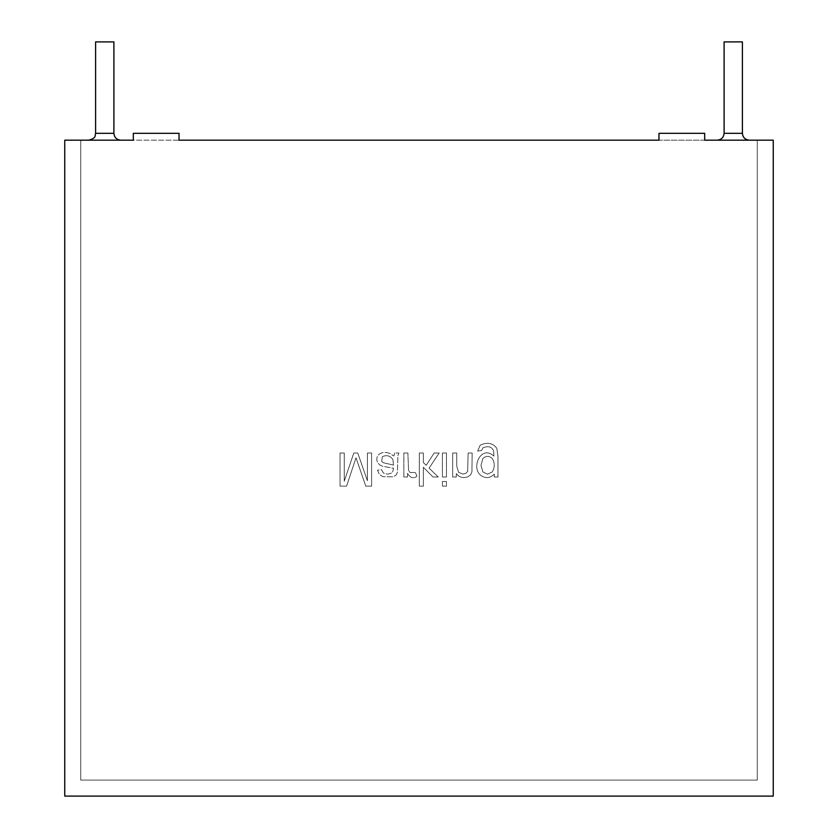 <?xml version="1.0" encoding="UTF-8"?>
<svg xmlns="http://www.w3.org/2000/svg" width="838" height="838" viewBox="0 0 838 838"><rect width="100%" height="100%" fill="white"/><g stroke="black" fill="none" stroke-linecap="round" stroke-linejoin="round"><path stroke-width="0.63" stroke-dasharray="4.19 3.14" d="M80.752 780.105L80.752 140.176L80.752 780.105L757.248 780.105L757.248 140.176L80.752 140.176L757.248 140.176L757.248 780.105L80.752 780.105L80.752 140.176L80.752 780.105L757.248 780.105L80.752 780.105L757.248 780.105L757.248 140.176L757.248 780.105L757.248 140.176L757.248 780.105L757.248 140.176L658.972 140.176L773.244 140.176L773.244 796.1L773.244 140.176L704.685 140.176L704.685 133.315L658.972 133.315L704.685 133.315L658.972 133.315L704.685 133.315L704.685 140.176L757.248 140.176L757.248 780.105L80.752 780.105L80.752 140.176L80.752 780.105L80.752 140.176L179.028 140.176L133.315 140.176L133.315 133.315L179.028 133.315L179.028 140.176L658.972 140.176L658.972 133.315L658.972 140.176L179.028 140.176L179.028 133.315L133.315 133.315L133.315 140.176L80.752 140.176L80.752 780.105L757.248 780.105L80.752 780.105M749.245 140.176L717.255 140.176L749.245 140.176M120.745 140.176L88.755 140.176L120.745 140.176M95.605 41.9L113.895 41.9L95.605 41.9M113.895 133.315L95.605 133.315L113.895 133.315M724.105 41.9L742.395 41.9L724.105 41.9M742.395 133.315L724.105 133.315L742.395 133.315M773.244 796.1L64.756 796.1L64.756 140.176L133.315 140.176L133.315 133.315L179.028 133.315L133.315 133.315L179.028 133.315L179.028 140.176L658.972 140.176L658.972 133.315L704.685 133.315L658.972 133.315L658.972 140.176L179.028 140.176L179.028 133.315L133.315 133.315L133.315 140.176L133.315 133.315L133.315 140.176L64.756 140.176L64.756 796.1L773.244 796.1M497.961 477.021L497.961 456.27L496.819 448.34C492.87 442.967 487.328 441.919 480.184 445.208L477.65 451.054L481.567 450.498L482.96 447.806C488.292 445.669 491.843 446.717 493.624 450.938L493.907 456.134C480.939 443.92 470.055 469.008 481.682 475.963C486.25 478.624 490.46 477.995 494.305 474.078L494.305 477.021L497.961 477.021L497.961 456.27L497.961 477.021L494.305 477.021L494.305 474.078C490.46 477.995 486.25 478.624 481.682 475.963C470.055 469.008 480.939 443.92 493.907 456.134L493.624 450.938C491.843 446.717 488.292 445.669 482.96 447.806L481.567 450.498L477.65 451.054L480.184 445.208C487.328 441.919 492.87 442.967 496.819 448.34L497.961 456.27L496.819 448.34C492.87 442.967 487.328 441.919 480.184 445.208L477.65 451.054L481.567 450.498L482.96 447.806C488.292 445.669 491.843 446.717 493.624 450.938L493.907 456.134C480.939 443.92 470.055 469.008 481.682 475.963C486.25 478.624 490.46 477.995 494.305 474.078L494.305 477.021L497.961 477.021L494.305 477.021L494.305 474.078C490.46 477.995 486.25 478.624 481.682 475.963C470.055 469.008 480.939 443.92 493.907 456.134L493.624 450.938C491.843 446.717 488.292 445.669 482.96 447.806L481.567 450.498L477.65 451.054L480.184 445.208C487.328 441.919 492.87 442.967 496.819 448.34L497.961 456.27L497.961 477.021M456.72 453.012L452.667 453.012L452.667 477.021L456.322 477.021L456.322 473.606C459.214 477.398 463.1 478.446 467.96 476.78L470.684 474.737L471.941 471.742L472.161 453.012L468.128 453.012L467.646 471.365L465.949 473.323L463.11 474.078L458.616 472.402L456.72 466.138L456.72 453.012L452.667 453.012L456.72 453.012L456.72 466.138L458.616 472.402L463.11 474.078L465.949 473.323L467.646 471.365L468.128 453.012L472.161 453.012L471.941 471.742L470.684 474.737L467.96 476.78C463.1 478.446 459.214 477.398 456.322 473.606L456.322 477.021L452.667 477.021L452.667 453.012L452.667 477.021L456.322 477.021L456.322 473.606C459.214 477.398 463.1 478.446 467.96 476.78L470.684 474.737L471.941 471.742L472.161 453.012L468.128 453.012L467.646 471.365L465.949 473.323L463.11 474.078L458.616 472.402L456.72 466.138L456.72 453.012L456.72 466.138L458.616 472.402L463.11 474.078L465.949 473.323L467.646 471.365L468.128 453.012L472.161 453.012L471.941 471.742L470.684 474.737L467.96 476.78C463.1 478.446 459.214 477.398 456.322 473.606L456.322 477.021L452.667 477.021L452.667 453.012L456.72 453.012M446.455 453.012L442.401 453.012L442.401 477.021L446.455 477.021L446.455 453.012L442.401 453.012L446.455 453.012L446.455 477.021L442.401 477.021L442.401 453.012L442.401 477.021L446.455 477.021L446.455 453.012L446.455 477.021L442.401 477.021L442.401 453.012L446.455 453.012M446.455 481.494L442.401 481.494L442.401 486.145L446.455 486.145L446.455 481.494L442.401 481.494L446.455 481.494L446.455 486.145L442.401 486.145L442.401 481.494L442.401 486.145L446.455 486.145L446.455 481.494L446.455 486.145L442.401 486.145L442.401 481.494L446.455 481.494M423.337 453.012L419.304 453.012L419.304 486.145L423.337 486.145L423.337 467.248L432.995 477.021L438.253 477.021L429.087 468.107L439.185 453.012L434.157 453.012L426.207 465.3L423.337 462.503L423.337 453.012L419.304 453.012L423.337 453.012L423.337 462.503L426.207 465.3L434.157 453.012L439.185 453.012L429.087 468.107L438.253 477.021L432.995 477.021L423.337 467.248L423.337 486.145L419.304 486.145L419.304 453.012L419.304 486.145L423.337 486.145L423.337 467.248L432.995 477.021L438.253 477.021L429.087 468.107L439.185 453.012L434.157 453.012L426.207 465.3L423.337 462.503L423.337 453.012L423.337 462.503L426.207 465.3L434.157 453.012L439.185 453.012L429.087 468.107L438.253 477.021L432.995 477.021L423.337 467.248L423.337 486.145L419.304 486.145L419.304 453.012L423.337 453.012M407.876 453.012L403.843 453.012L403.843 477.021L407.498 477.021L407.498 473.365C410.379 477.985 413.511 478.948 416.884 476.256L415.428 472.485L410.075 472.548L408.556 470.328L407.876 453.012L403.843 453.012L407.876 453.012L408.556 470.328L410.075 472.548L415.428 472.485L416.884 476.256C413.511 478.948 410.379 477.985 407.498 473.365L407.498 477.021L403.843 477.021L403.843 453.012L403.843 477.021L407.498 477.021L407.498 473.365C410.379 477.985 413.511 478.948 416.884 476.256L415.428 472.485L410.075 472.548L408.556 470.328L407.876 453.012L408.556 470.328L410.075 472.548L415.428 472.485L416.884 476.256C413.511 478.948 410.379 477.985 407.498 473.365L407.498 477.021L403.843 477.021L403.843 453.012L407.876 453.012M394.719 453.012L393.839 456.029L389.523 453.274C385.155 451.902 381.615 452.279 378.923 454.395C376.66 456.679 376.22 459.402 377.603 462.576L379.719 464.912L382.652 466.253L393.556 468.274L392.404 472.8L387.785 474.182L383.532 473.166L381.5 469.647L377.509 470.17L379.3 474.298L382.893 476.717L393.315 476.822L396.154 475.02L397.411 472.244L397.872 455.872L398.867 453.012L394.719 453.012L393.839 456.029L394.719 453.012L398.867 453.012L397.872 455.872L397.411 472.244L396.154 475.02L393.315 476.822L382.893 476.717L379.3 474.298L377.509 470.17L381.5 469.647L383.532 473.166L387.785 474.182L392.404 472.8L393.556 468.274L382.652 466.253L379.719 464.912L377.603 462.576C376.22 459.402 376.66 456.679 378.923 454.395C381.615 452.279 385.155 451.902 389.523 453.274L393.839 456.029L389.523 453.274C385.155 451.902 381.615 452.279 378.923 454.395C376.66 456.679 376.22 459.402 377.603 462.576L379.719 464.912L382.652 466.253L393.556 468.274L392.404 472.8L387.785 474.182L383.532 473.166L381.5 469.647L377.509 470.17L379.3 474.298L382.893 476.717L393.315 476.822L396.154 475.02L397.411 472.244L397.872 455.872L398.867 453.012L394.719 453.012L398.867 453.012L397.872 455.872L397.411 472.244L396.154 475.02L393.315 476.822L382.893 476.717L379.3 474.298L377.509 470.17L381.5 469.647L383.532 473.166L387.785 474.182L392.404 472.8L393.556 468.274L382.652 466.253L379.719 464.912L377.603 462.576C376.22 459.402 376.66 456.679 378.923 454.395C381.615 452.279 385.155 451.902 389.523 453.274L393.839 456.029L394.719 453.012M344.25 453.012L340.039 453.012L340.039 486.145L346.576 486.145L356.014 457.789L365.766 486.145L371.611 486.145L371.611 453.012L367.4 453.012L367.4 480.729L357.753 453.012L353.804 453.012L344.25 481.232L344.25 453.012L340.039 453.012L344.25 453.012L344.25 481.232L353.804 453.012L357.753 453.012L367.4 480.729L367.4 453.012L371.611 453.012L371.611 486.145L365.766 486.145L356.014 457.789L346.576 486.145L340.039 486.145L340.039 453.012L340.039 486.145L346.576 486.145L356.014 457.789L365.766 486.145L371.611 486.145L371.611 453.012L367.4 453.012L367.4 480.729L357.753 453.012L353.804 453.012L344.25 481.232L344.25 453.012L344.25 481.232L353.804 453.012L357.753 453.012L367.4 480.729L367.4 453.012L371.611 453.012L371.611 486.145L365.766 486.145L356.014 457.789L346.576 486.145L340.039 486.145L340.039 453.012L344.25 453.012M704.685 133.315L704.685 140.176L704.685 133.315L704.685 140.176L757.248 140.176L704.685 140.176L704.685 133.315M393.504 465.1L392.896 459.486C390.058 455.631 386.548 454.709 382.358 456.731C386.548 454.709 390.058 455.631 392.896 459.486L393.504 465.1L386.852 463.54L393.504 465.1L392.896 459.486C390.058 455.631 386.548 454.709 382.358 456.731L381.678 461.403L383.291 462.723L386.852 463.54L383.291 462.723L381.678 461.403L382.358 456.731L381.678 461.403L383.291 462.723L393.504 465.1L383.291 462.723L381.678 461.403L382.358 456.731C386.548 454.709 390.058 455.631 392.896 459.486L393.504 465.1M480.981 465.436L482.898 471.983L487.517 474.182L492.283 471.941C494.87 467.321 494.891 462.859 492.325 458.564C489.109 455.683 485.956 455.683 482.866 458.564L480.981 465.436L482.866 458.564C485.956 455.683 489.109 455.683 492.325 458.564C494.891 462.859 494.87 467.321 492.283 471.941L487.517 474.182L482.898 471.983L480.981 465.436L482.898 471.983L487.517 474.182L492.283 471.941C494.87 467.321 494.891 462.859 492.325 458.564C489.109 455.683 485.956 455.683 482.866 458.564L480.981 465.436L482.866 458.564C485.956 455.683 489.109 455.683 492.325 458.564C494.891 462.859 494.87 467.321 492.283 471.941L487.517 474.182L482.898 471.983L480.981 465.436M133.315 140.176L80.752 140.176L133.315 140.176M179.028 140.176L179.028 133.315L179.028 140.176L658.972 140.176L658.972 133.315L658.972 140.176L179.028 140.176"/><path stroke-width="1.26" d="M80.752 140.176L133.315 140.176L80.752 140.176M179.028 140.176L658.972 140.176L179.028 140.176L179.028 133.315L133.315 133.315L133.315 140.176L64.756 140.176L64.756 796.1L773.244 796.1L773.244 140.176L773.244 796.1L64.756 796.1L64.756 140.176L133.315 140.176L133.315 133.315L179.028 133.315L179.028 140.176L658.972 140.176L179.028 140.176M704.685 140.176L757.248 140.176L704.685 140.176L704.685 133.315L658.972 133.315L704.685 133.315L704.685 140.176L773.244 140.176L704.685 140.176M113.895 41.9L95.605 41.9L113.895 41.9L113.895 133.315L113.895 41.9M95.605 41.9L95.605 133.315L113.895 133.315L95.605 133.315C94.631 135.452 97.082 137.851 88.755 140.176M742.395 41.9L724.105 41.9L742.395 41.9L742.395 133.315L742.395 41.9M724.105 41.9L724.105 133.315L742.395 133.315L724.105 133.315C723.676 137.463 721.392 139.747 717.255 140.176M120.745 140.176C116.618 139.737 114.324 137.453 113.895 133.315C114.324 137.453 116.618 139.737 120.745 140.176M749.245 140.176C745.118 139.737 742.824 137.453 742.395 133.315C742.824 137.453 745.118 139.737 749.245 140.176M658.972 133.315L658.972 140.176L658.972 133.315"/></g></svg>
